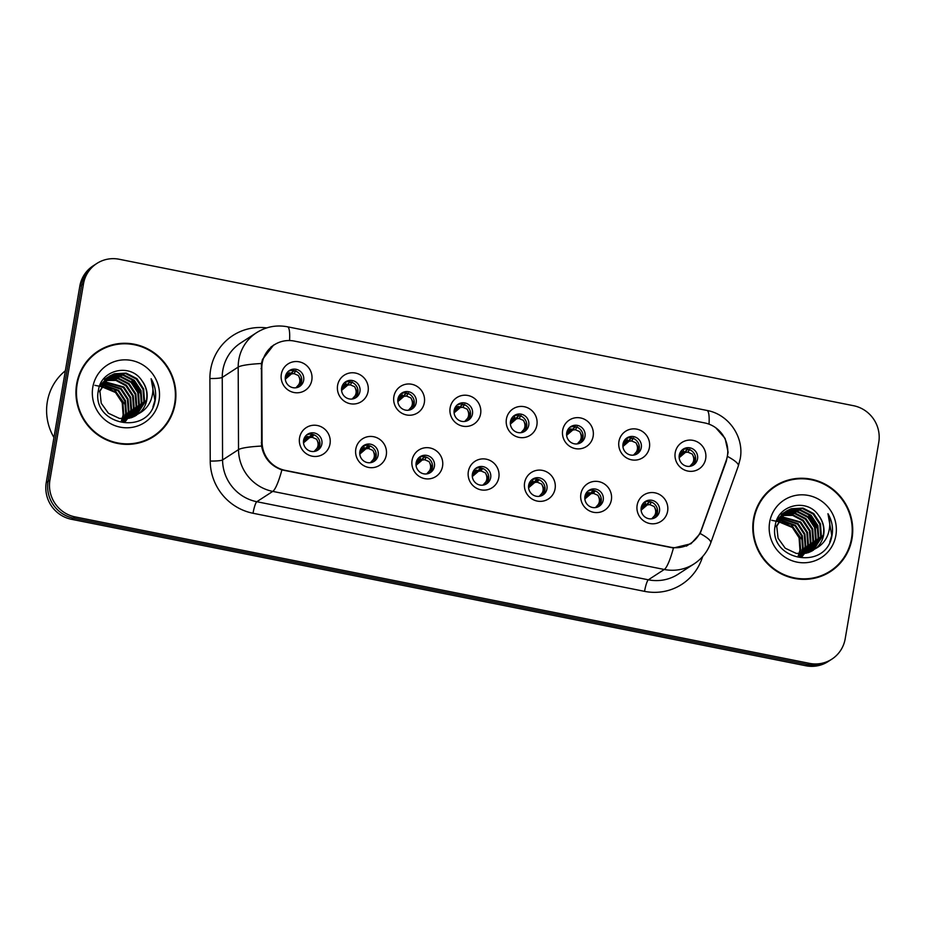 <?xml version="1.0" encoding="UTF-8"?>
<svg xmlns="http://www.w3.org/2000/svg" width="925" height="925" viewBox="0 0 925 925"><rect width="100%" height="100%" fill="white"/><g stroke="black" fill="none" stroke-linecap="round" stroke-linejoin="round"><path stroke-width="1.39" d="M386.28 455.112A15.76 15.332 -122.9 0 1 368.428 467.403A15.76 15.332 -122.9 0 1 355.813 449.03A15.76 15.332 -122.9 0 1 373.665 436.727A15.76 15.332 -122.9 0 1 386.28 455.112M359.86 451.573A9.458 9.204 57.1 0 0 374.139 461.332A9.458 9.204 57.1 0 0 374.07 445.665A9.458 9.204 57.1 0 0 359.86 451.573M442.555 466.327A15.76 15.332 -122.9 0 1 424.691 478.63A15.76 15.332 -122.9 0 1 412.076 460.257A15.76 15.332 -122.9 0 1 429.94 447.954A15.76 15.332 -122.9 0 1 442.555 466.327M416.134 462.789A9.458 9.204 57.1 0 0 430.414 472.548A9.458 9.204 57.1 0 0 430.333 456.881A9.458 9.204 57.1 0 0 416.134 462.789M498.818 477.554A15.76 15.332 -122.9 0 1 480.965 489.845A15.76 15.332 -122.9 0 1 468.351 471.472A15.76 15.332 -122.9 0 1 486.203 459.17A15.76 15.332 -122.9 0 1 498.818 477.554M472.397 474.016A9.458 9.204 57.1 0 0 486.677 483.775A9.458 9.204 57.1 0 0 486.596 468.108A9.458 9.204 57.1 0 0 472.397 474.016M555.081 488.77A15.76 15.332 -122.9 0 1 537.228 501.072A15.76 15.332 -122.9 0 1 524.614 482.7A15.76 15.332 -122.9 0 1 542.478 470.397A15.76 15.332 -122.9 0 1 555.081 488.77M528.672 485.232A9.458 9.204 57.1 0 0 542.94 494.991A9.458 9.204 57.1 0 0 542.871 479.323A9.458 9.204 57.1 0 0 528.672 485.232M611.356 499.997A15.76 15.332 -122.9 0 1 593.503 512.288A15.76 15.332 -122.9 0 1 580.888 493.915A15.76 15.332 -122.9 0 1 598.741 481.624A15.76 15.332 -122.9 0 1 611.356 499.997M584.935 496.459A9.458 9.204 57.1 0 0 599.215 506.218A9.458 9.204 57.1 0 0 599.134 490.551A9.458 9.204 57.1 0 0 584.935 496.459M667.619 511.213A15.76 15.332 -122.9 0 1 649.766 523.515A15.76 15.332 -122.9 0 1 637.152 505.142A15.76 15.332 -122.9 0 1 655.004 492.84A15.76 15.332 -122.9 0 1 667.619 511.213M641.198 507.675A9.458 9.204 57.1 0 0 655.478 517.433A9.458 9.204 57.1 0 0 655.409 501.766A9.458 9.204 57.1 0 0 641.198 507.675M330.017 443.884A15.76 15.332 -122.9 0 1 312.164 456.187A15.76 15.332 -122.9 0 1 299.55 437.814A15.76 15.332 -122.9 0 1 317.402 425.512A15.76 15.332 -122.9 0 1 330.017 443.884M303.597 440.346A9.458 9.204 57.1 0 0 317.876 450.105A9.458 9.204 57.1 0 0 317.795 434.438A9.458 9.204 57.1 0 0 303.597 440.346M368.081 391.425A15.76 15.332 -122.9 0 1 350.217 403.716A15.76 15.332 -122.9 0 1 337.602 385.343A15.76 15.332 -122.9 0 1 355.466 373.053A15.76 15.332 -122.9 0 1 368.081 391.425M341.66 387.887A9.458 9.204 57.1 0 0 355.94 397.646A9.458 9.204 57.1 0 0 355.859 381.979A9.458 9.204 57.1 0 0 341.66 387.887M424.344 402.641A15.76 15.332 -122.9 0 1 406.491 414.943A15.76 15.332 -122.9 0 1 393.877 396.571A15.76 15.332 -122.9 0 1 411.729 384.268A15.76 15.332 -122.9 0 1 424.344 402.641M397.923 399.103A9.458 9.204 57.1 0 0 412.203 408.862A9.458 9.204 57.1 0 0 412.122 393.194A9.458 9.204 57.1 0 0 397.923 399.103M480.607 413.868A15.76 15.332 -122.9 0 1 462.754 426.159A15.76 15.332 -122.9 0 1 450.14 407.786A15.76 15.332 -122.9 0 1 468.004 395.495A15.76 15.332 -122.9 0 1 480.607 413.868M454.187 410.33A9.458 9.204 57.1 0 0 468.466 420.089A9.458 9.204 57.1 0 0 468.397 404.422A9.458 9.204 57.1 0 0 454.187 410.33M536.882 425.084A15.76 15.332 -122.9 0 1 519.018 437.386A15.76 15.332 -122.9 0 1 506.414 419.013A15.76 15.332 -122.9 0 1 524.267 406.711A15.76 15.332 -122.9 0 1 536.882 425.084M510.461 421.546A9.458 9.204 57.1 0 0 524.741 431.316A9.458 9.204 57.1 0 0 524.66 415.637A9.458 9.204 57.1 0 0 510.461 421.546M593.145 436.311A15.76 15.332 -122.9 0 1 575.292 448.602A15.76 15.332 -122.9 0 1 562.678 430.229A15.76 15.332 -122.9 0 1 580.53 417.938A15.76 15.332 -122.9 0 1 593.145 436.311M566.724 432.773A9.458 9.204 57.1 0 0 581.004 442.532A9.458 9.204 57.1 0 0 580.923 426.864A9.458 9.204 57.1 0 0 566.724 432.773M649.419 447.527A15.76 15.332 -122.9 0 1 631.555 459.829A15.76 15.332 -122.9 0 1 618.941 441.456A15.76 15.332 -122.9 0 1 636.805 429.154A15.76 15.332 -122.9 0 1 649.419 447.527M622.999 443.988A9.458 9.204 57.1 0 0 637.279 453.759A9.458 9.204 57.1 0 0 637.198 438.08A9.458 9.204 57.1 0 0 622.999 443.988M705.683 458.754A15.76 15.332 -122.9 0 1 687.83 471.056A15.76 15.332 -122.9 0 1 675.215 452.672A15.76 15.332 -122.9 0 1 693.068 440.381A15.76 15.332 -122.9 0 1 705.683 458.754M679.262 455.216A9.458 9.204 57.1 0 0 693.542 464.974A9.458 9.204 57.1 0 0 693.461 449.307A9.458 9.204 57.1 0 0 679.262 455.216M311.806 380.198A15.76 15.332 -122.9 0 1 293.953 392.501A15.76 15.332 -122.9 0 1 281.339 374.128A15.76 15.332 -122.9 0 1 299.191 361.825A15.76 15.332 -122.9 0 1 311.806 380.198M285.386 376.66A9.458 9.204 57.1 0 0 299.665 386.419A9.458 9.204 57.1 0 0 299.584 370.752A9.458 9.204 57.1 0 0 285.386 376.66M362.889 446.185A9.458 9.204 -122.9 0 1 373.076 461.922M419.152 457.401A9.458 9.204 -122.9 0 1 429.339 473.149M475.427 468.628A9.458 9.204 -122.9 0 1 485.613 484.365M531.69 479.855A9.458 9.204 -122.9 0 1 541.877 495.592M587.965 491.071A9.458 9.204 -122.9 0 1 598.151 506.808M644.228 502.298A9.458 9.204 -122.9 0 1 654.414 518.035M306.626 434.958A9.458 9.204 -122.9 0 1 316.812 450.695M344.678 382.499A9.458 9.204 -122.9 0 1 354.865 398.236M400.953 393.726A9.458 9.204 -122.9 0 1 411.139 409.463M457.216 404.942A9.458 9.204 -122.9 0 1 467.403 420.678M513.491 416.169A9.458 9.204 -122.9 0 1 523.666 431.906M569.754 427.385A9.458 9.204 -122.9 0 1 579.94 443.121M626.017 438.612A9.458 9.204 -122.9 0 1 636.203 454.348M682.292 449.828A9.458 9.204 -122.9 0 1 692.478 465.564M288.415 371.283A9.458 9.204 -122.9 0 1 298.602 387.02M261.798 368.104A28.363 27.6 -122.9 0 1 262.191 363.224A28.363 27.6 -122.9 0 1 274.205 344.875A28.363 27.6 -122.9 0 1 294.335 341.082L704.665 422.922A28.363 27.6 -122.9 0 1 726.137 460.708L701.37 529.771A28.363 27.6 -122.9 0 1 690.593 543.414A28.363 27.6 -122.9 0 1 670.463 547.195L285.201 470.363A28.363 27.6 -122.9 0 1 262.099 442.173L261.798 368.104L260.989 368.624M76.659 383.991A50.956 49.568 57.1 0 0 98.651 435.478A50.956 49.568 57.1 0 0 153.608 436.6A50.956 49.568 57.1 0 0 175.183 403.635A50.956 49.568 57.1 0 0 153.192 352.159A50.956 49.568 57.1 0 0 98.235 351.038A50.956 49.568 57.1 0 0 76.659 383.991M152.787 437.12A50.956 49.568 57.1 0 0 162.534 428.379M753.505 518.983A50.956 49.568 57.1 0 0 775.485 570.459A50.956 49.568 57.1 0 0 830.442 571.581A50.956 49.568 57.1 0 0 852.018 538.627A50.956 49.568 57.1 0 0 830.026 487.14A50.956 49.568 57.1 0 0 775.069 486.018A50.956 49.568 57.1 0 0 753.505 518.983M829.621 572.101A50.956 49.568 57.1 0 0 839.38 563.36M715.753 427.766L725.096 438.404L728.114 452.221L726.345 461.17L700.167 533.528L690.975 543.761L673.435 547.993L281.894 469.912C270.655 465.842 263.879 457.887 261.567 446.058L261.428 363.513L262.527 359.374L273.684 344.956M96.824 263.475L93.148 265.845A31.519 30.664 57.1 0 0 79.804 286.23L46.25 482.538A31.519 30.664 57.1 0 0 71.479 519.295L805.802 665.746L807.641 664.555A31.519 30.664 57.1 0 0 830.014 660.334A31.519 30.664 57.1 0 1 807.641 664.555L73.318 518.104L807.641 664.555L809.479 663.364A31.519 30.664 57.1 0 0 831.853 659.155A31.519 30.664 57.1 0 0 845.196 638.77L878.75 442.462A31.519 30.664 57.1 0 0 853.521 405.705L119.198 259.254A31.519 30.664 57.1 0 0 96.824 263.475A31.519 30.664 57.1 0 0 83.481 283.859L49.927 480.156A31.519 30.664 57.1 0 0 75.156 516.913L809.479 663.364M46.25 482.538L48.088 481.347A31.519 30.664 57.1 0 0 73.318 518.104A31.519 30.664 57.1 0 1 48.088 481.347L81.643 285.05L48.088 481.347L49.927 480.156M94.986 264.666A31.519 30.664 57.1 0 0 81.643 285.05A31.519 30.664 57.1 0 1 94.986 264.666M786.227 481.243A50.956 49.568 57.1 0 0 774.26 486.562M109.393 346.251A50.956 49.568 57.1 0 0 97.426 351.569M805.802 665.746A31.519 30.664 57.1 0 0 828.176 661.525L831.853 659.155M285.305 379.192L291.213 374.128L293.121 371.376L291.213 374.128M292.103 373.827L294 373.619L295.676 371.087M298.336 375.481C300.926 380.152 300.255 384.106 296.312 387.344L301.538 381.62L298.336 375.481L294 373.619M285.548 375.908L289.814 373.365L289.722 372.752L286.542 373.527M293.121 371.376L285.258 377.978M295.931 370.694L293.919 371.075M303.504 442.878L309.424 437.814L311.32 435.062L303.469 441.664M313.263 434.553L309.424 437.814M303.758 439.595L308.025 437.051L307.933 436.438L304.741 437.213M310.303 437.513L312.199 437.305L313.876 434.762M316.547 439.167C319.137 443.838 318.454 447.792 314.523 451.03L319.738 445.295L316.547 439.167L312.199 437.305M311.32 435.062L312.118 434.762M341.568 390.408L347.488 385.355L349.384 382.603L347.488 385.355M348.367 385.043L350.263 384.835L351.939 382.303M354.61 386.696C357.189 391.379 356.518 395.333 352.575 398.571L357.802 392.836L354.61 386.696L350.263 384.835M341.811 387.136L346.077 384.592L345.996 383.979L342.805 384.742M349.384 382.603L341.522 389.205M352.194 381.909L350.182 382.303M397.831 401.635L403.751 396.571L405.659 393.819L403.751 396.571M404.641 396.27L406.526 396.062L408.203 393.53M410.873 397.923C413.463 402.595 412.781 406.549 408.85 409.787L414.065 404.063L410.873 397.923L406.526 396.062M398.085 398.351L402.352 395.808L402.259 395.195L399.068 395.969M405.659 393.819L397.796 400.421M408.468 393.137L406.445 393.518M454.106 412.851L460.014 407.798L461.922 405.046L460.014 407.798M460.904 407.486L462.801 407.289L464.477 404.745M467.137 409.151C469.727 413.822 469.056 417.776 465.113 421.014L470.339 415.279L467.137 409.151L462.801 407.289M454.348 409.578L458.615 407.035L458.522 406.422L455.343 407.185M461.922 405.046L454.059 411.648M464.732 404.352L462.72 404.745M510.369 424.078L516.289 419.013L518.185 416.262L516.289 419.013M517.168 418.713L519.064 418.505L520.74 415.972M523.411 420.366C526.001 425.038 525.319 428.992 521.388 432.229L526.602 426.506L523.411 420.366L519.064 418.505M510.623 420.806L514.89 418.25L514.797 417.637L511.606 418.412M518.185 416.262L510.334 422.864M521.006 415.579L518.983 415.961M367.583 446.289L359.733 452.892M369.526 445.769L365.687 449.041L368.393 445.989M360.022 450.822L364.288 448.278L363.698 445.85L364.196 447.665M364.207 447.677L361.016 448.428M359.779 454.094L365.687 449.041M366.578 448.729L368.474 448.521L370.15 445.989M372.81 450.382C375.4 455.065 374.729 459.02 370.786 462.246L376.012 456.511L372.81 450.382L368.474 448.521M416.042 465.321L421.962 460.257L423.858 457.505L415.996 464.107M425.801 456.996L424.656 457.216M416.296 462.038L420.551 459.494L419.973 457.077L420.47 458.881M420.47 458.892L417.279 459.656M423.858 457.505L421.962 460.257M422.841 459.956L424.737 459.748L426.413 457.216M429.084 461.61C431.674 466.281 430.992 470.235 427.049 473.473L432.276 467.738L429.084 461.61L424.737 459.748M472.317 476.537L478.225 471.484L480.133 468.732L472.27 475.334M482.064 468.212L478.225 471.484M472.559 473.265L476.826 470.721L476.733 470.108L473.542 470.871M479.115 471.172L481.012 470.964L482.688 468.432M485.347 472.825C487.938 477.508 487.267 481.462 483.324 484.688L488.55 478.953L485.347 472.825L481.012 470.964M480.133 468.732L480.931 468.432M98.524 351.477A50.436 49.06 57.1 0 0 77.168 384.095A50.436 49.06 57.1 0 0 98.929 435.051A50.436 49.06 57.1 0 0 153.319 436.161A50.436 49.06 57.1 0 0 174.675 403.543A50.436 49.06 57.1 0 0 152.914 352.587A50.436 49.06 57.1 0 0 98.524 351.477L96.882 352.541A50.436 49.06 57.1 0 0 87.667 360.311M65.351 370.763A52.528 51.106 57.1 0 0 47.337 401.681A52.528 51.106 57.1 0 0 53.951 437.513M102.12 384.384L118.735 390.385L125.476 400.664L126.355 412.966L124.447 418.875M124.251 419.279L123.626 420.447M123.407 420.829L122.724 421.904M101.923 384.788L118.088 390.801L124.829 401.08L125.707 413.394L123.985 418.886M123.8 419.291L123.187 420.482M122.979 420.875L122.308 421.973M102.976 382.869L121.325 388.708L128.066 398.987L128.957 411.29L126.216 418.771M125.997 419.141L125.314 420.228M125.083 420.574L124.343 421.569M102.756 383.228L120.678 389.124L127.419 399.403L128.309 411.706L125.788 418.805M125.569 419.187L124.898 420.285M124.667 420.644L123.95 421.661M103.924 381.47L123.927 387.02L130.668 397.299L131.547 409.613L127.916 418.539M103.681 381.805L123.279 387.448L130.02 397.727L130.899 410.029L127.5 418.609M127.268 418.967L126.54 419.985M126.286 420.308L125.523 421.245M104.93 380.187L116.307 379.932L126.517 385.343L133.258 395.623L134.148 407.937L129.535 418.204M104.675 380.499L115.868 380.406L125.869 385.76L132.61 396.039L133.501 408.353L129.142 418.297M106.005 379.019L118.388 378.14L129.118 383.667L135.859 393.946L136.738 406.248L131.096 417.776M105.727 379.296L117.729 378.556L128.471 384.083L135.212 394.362L136.091 406.676L130.714 417.892M107.15 377.943L109.185 377.123L120.978 376.463L131.708 381.99L138.461 392.258L139.34 404.572L132.587 417.244M106.861 378.198L120.331 376.88L131.061 382.407L137.802 392.686L138.692 404.988L132.217 417.383M108.352 376.961L111.786 375.446L123.58 374.775L134.31 380.302L141.051 390.581L141.941 402.895L134.021 416.62M108.052 377.192L111.139 375.862L122.921 375.203L133.662 380.73L140.403 390.998L141.282 403.312L133.674 416.782M138.935 413.498A23.749 23.102 57.1 0 0 146.832 399.716A23.749 23.102 57.1 0 0 141.907 380.672C130.564 362.866 101.542 369.572 98.547 389.587C90.164 424.563 147.734 436.785 154.88 401.924L155.227 400.201C156.429 392.605 155.065 385.447 151.122 378.73C153.573 385.817 153.515 392.894 150.948 399.958C148.636 405.936 144.635 410.446 138.935 413.498L131.789 417.533L119.568 418.482L108.398 413.244L101.23 403.242L99.912 391.217L109.624 376.07L114.376 373.769L126.17 373.099L136.9 378.626L143.653 388.905L144.531 401.207L135.408 415.903M109.3 376.29L113.729 374.186L125.523 373.515L136.252 379.042L142.993 389.321L143.884 401.635L135.062 416.088M141.907 380.672C146.15 386.592 147.676 393.021 146.474 399.947L136.403 415.313M101.357 386.049L116.134 392.061L122.875 402.34L123.765 414.654L122.586 418.84M101.183 386.488L115.486 392.489L122.227 402.757L123.118 415.071L122.1 418.817M104.432 379.435L105.427 378.834M105.762 378.637L106.803 378.105M99.657 385.817L108.017 377.146M106.71 377.967L107.705 377.377M99.264 391.633L109.624 376.07M92.801 387.217A34.26 33.323 57.1 0 0 120.227 427.153A34.26 33.323 57.1 0 0 159.042 400.421A34.26 33.323 57.1 0 0 131.616 360.484A34.26 33.323 57.1 0 0 92.801 387.217M94.917 385.332L114.203 389.275L125.916 405.751M122.412 419.291L121.846 420.551M121.938 419.268L121.395 420.563M140.82 442.439A50.436 49.06 57.1 0 0 151.688 437.213L153.319 436.161M151.122 378.73L154.926 400.398L152.926 407.035M130.76 378.487L141.386 394.963M126.806 386.65L132.287 395.137M121.614 390.015L127.095 398.502M775.358 486.469A50.436 49.06 57.1 0 0 754.002 519.075A50.436 49.06 57.1 0 0 775.774 570.031A50.436 49.06 57.1 0 0 830.164 571.141A50.436 49.06 57.1 0 0 851.509 538.523A50.436 49.06 57.1 0 0 829.748 487.579A50.436 49.06 57.1 0 0 775.358 486.469L773.728 487.521A50.436 49.06 57.1 0 0 764.501 495.303M778.966 519.364L795.569 525.365L802.31 535.644L803.201 547.958L801.281 553.855M801.085 554.26L800.46 555.439M800.241 555.809L799.558 556.885M778.757 519.769L794.922 525.793L801.663 536.072L802.553 548.375L800.83 553.867M800.634 554.283L800.021 555.474M799.813 555.856L799.142 556.954M779.821 517.85L798.171 523.689L804.912 533.968L805.791 546.282L803.062 553.751M802.842 554.133L802.16 555.208M801.917 555.555L801.189 556.549M779.602 518.22L797.523 524.105L804.264 534.384L805.143 546.698L802.622 553.798M802.403 554.179L801.744 555.278M801.513 555.624L800.784 556.642M780.758 516.451L800.761 522.012L807.502 532.291L808.392 544.594L804.75 553.532M780.515 516.798L800.113 522.428L806.854 532.707L807.745 545.022L804.334 553.601M804.103 553.948L803.374 554.965M803.131 555.289L802.357 556.237M781.764 515.179L793.141 514.924L803.362 520.336L810.103 530.603L810.982 542.917L806.38 553.196M781.509 515.479L792.702 515.398L802.715 520.752L809.456 531.031L810.335 543.333L805.976 553.289M782.851 513.999L795.222 513.121L805.952 518.648L812.693 528.927L813.584 541.241L807.93 552.757M782.573 514.288L794.575 513.548L805.305 519.075L812.046 529.343L812.936 541.657L807.548 552.873M783.995 512.924L786.03 512.115L797.812 511.444L808.554 516.971L815.295 527.25L816.174 539.553L809.433 552.225M783.695 513.178L797.165 511.86L807.907 517.387L814.647 527.666L815.526 539.98L809.063 552.364M785.198 511.941L788.62 510.427L800.414 509.767L811.144 515.294L817.885 525.562L818.775 537.876L810.867 551.601M776.491 520.81L783.868 512.739L787.973 510.854L799.767 510.184L810.497 515.711L817.237 525.99L818.128 538.292L810.508 551.762M815.769 548.479A23.749 23.102 57.1 0 0 823.678 534.708A23.749 23.102 57.1 0 0 818.741 515.664C807.398 497.847 778.388 504.553 775.393 524.567C766.998 559.544 824.568 571.766 831.714 536.905L832.061 535.182C833.275 527.585 831.91 520.428 827.956 513.71C830.407 520.81 830.349 527.886 827.794 534.939C825.482 540.917 821.469 545.438 815.769 548.479L808.635 552.526L796.402 553.474L785.244 548.224L778.064 538.223L776.746 526.198L786.458 511.062L791.222 508.75L803.016 508.079L813.746 513.606L820.487 523.885L821.365 536.199L812.243 550.895M786.146 511.271L790.563 509.166L802.357 508.507L813.098 514.034L819.839 524.302L820.718 536.616L811.907 551.08M818.741 515.664C822.984 521.573 824.51 528.002 823.319 534.939L813.248 550.306M778.191 521.029L792.979 527.053L799.72 537.332L800.599 549.635L799.42 553.832M778.018 521.469L792.332 527.47L799.073 537.749L799.952 550.063L798.946 553.798M781.267 514.416L782.261 513.814M782.596 513.629L783.637 513.086M783.544 512.947L784.55 512.369M776.098 526.614L786.458 511.062M769.646 522.197A34.26 33.323 57.1 0 0 797.061 562.134A34.26 33.323 57.1 0 0 835.876 535.402A34.26 33.323 57.1 0 0 808.462 495.465A34.26 33.323 57.1 0 0 769.646 522.197M771.751 520.312L791.037 524.267L802.75 540.743M799.246 554.272L798.691 555.543M798.772 554.248L798.229 555.543M817.654 577.42A50.436 49.06 57.1 0 0 828.522 572.193L830.164 571.141M827.956 513.71L831.76 535.378L829.76 542.015M807.594 513.479L818.22 529.956M803.64 521.631L809.132 530.118M798.448 524.995L803.941 533.482M566.643 435.293L572.552 430.241L574.46 427.489L572.552 430.241M573.442 429.928L575.338 429.732L577.015 427.188M579.674 431.593C582.264 436.265 581.594 440.219 577.651 443.457L582.877 437.733L579.674 431.593L575.338 429.732M566.886 432.021L571.153 429.478L571.06 428.865L567.881 429.628M574.46 427.489L566.597 434.091M577.269 426.795L575.257 427.188M622.907 446.521L628.827 441.456L630.723 438.704L628.827 441.456M629.705 441.156L631.602 440.947L633.278 438.415M635.949 442.809C638.539 447.48 637.857 451.435 633.914 454.672L639.14 448.949L635.949 442.809L631.602 440.947M623.149 443.248L627.416 440.693L627.335 440.092L624.144 440.855M630.723 438.704L622.86 445.307M633.532 438.022L631.521 438.404M679.17 457.736L685.09 452.683L686.997 449.932L685.09 452.683M685.98 452.371L687.865 452.175L689.541 449.631M692.212 454.036C694.802 458.708 694.12 462.662 690.189 465.899L695.403 460.176L692.212 454.036L687.865 452.175M679.424 454.464L683.691 451.92L683.101 449.492L683.598 451.308M683.598 451.319L680.407 452.071M686.997 449.932L679.135 456.534M689.807 449.249L687.795 449.631M528.58 487.764L534.5 482.7L536.396 479.948L528.533 486.55M538.338 479.439L534.5 482.7M528.822 484.48L533.089 481.937L533.008 481.324L529.817 482.098M535.378 482.399L537.275 482.191L538.951 479.659M541.622 484.053C544.201 488.724 543.53 492.678 539.587 495.916L544.813 490.181L541.622 484.053L537.275 482.191M536.396 479.948L537.194 479.647M584.843 498.98L590.763 493.927L592.659 491.175L584.808 497.777M594.602 490.655L590.763 493.927M585.097 495.708L589.364 493.164L589.271 492.551L586.08 493.314M591.642 493.615L593.538 493.407L595.214 490.874M597.885 495.268C600.475 499.951 599.793 503.905 595.862 507.143L601.077 501.396L597.885 495.268L593.538 493.407M592.659 491.175L593.457 490.874M641.118 510.207L647.026 505.142L648.934 502.391L641.071 508.993M650.865 501.882L649.72 502.102M641.36 506.923L645.627 504.379L645.534 503.767L642.355 504.541M648.934 502.391L647.026 505.142M647.916 504.842L649.812 504.634L651.489 502.102M654.148 506.495C656.738 511.167 656.068 515.121 652.125 518.358L657.351 512.623L654.148 506.495L649.812 504.634M262.099 442.173L261.289 442.693M702.722 556.445L701.786 559.082A52.528 51.106 -122.9 0 1 644.552 591.352L253.022 513.259A10.51 1.769 -78.7 0 1 256.815 501.72L272.759 491.395A42.03 40.885 -122.9 0 1 238.523 449.619L238.188 367.086A42.03 40.885 -122.9 0 1 238.777 359.86A42.03 40.885 -122.9 0 1 256.572 332.676L240.627 343.002A42.03 40.885 57.1 0 0 222.844 370.185A42.03 40.885 57.1 0 0 222.243 377.4L222.578 459.945A42.03 40.885 57.1 0 0 256.815 501.72L648.344 579.802A42.03 40.885 57.1 0 0 678.164 574.182L694.108 563.868A42.03 40.885 -122.9 0 1 664.289 569.476L272.759 491.395A36.769 6.198 -78.7 0 0 281.894 469.912M261.428 363.513A36.769 4.694 -0.2 0 0 238.188 367.086L222.243 377.4A10.51 1.341 179.8 0 1 209.894 378.51A52.528 51.106 -122.9 0 1 266.701 327.913M709.036 424.17A36.769 6.198 -78.7 0 0 706.943 410.446L287.478 326.791A36.769 6.198 101.3 0 1 289.56 340.562M673.435 547.993A36.769 6.198 101.3 0 1 664.289 569.476L648.344 579.802A10.51 1.769 -78.7 0 0 644.552 591.352M700.167 533.528A36.769 6.845 19.7 0 1 710.747 542.882C707.498 551.693 701.959 558.688 694.108 563.868M253.022 513.259A52.528 51.106 -122.9 0 1 210.229 461.043A10.51 1.341 179.8 0 0 222.578 459.945L238.523 449.619A36.769 4.694 -0.2 0 1 261.567 446.058M727.617 456.488A36.769 6.845 19.7 0 1 738.347 465.922L710.747 542.882M210.229 461.043L209.894 378.51M83.481 283.859L79.804 286.23M75.156 516.913L71.479 519.295M700.664 558.631A10.51 1.954 -160.3 0 0 701.786 559.082M345.985 383.967L345.499 382.164L345.996 383.979M402.259 395.195L401.762 393.391L402.259 395.195M514.797 417.637L514.3 415.834L514.797 417.637M627.323 440.08L626.838 438.277L627.335 440.092M532.997 481.312L532.511 479.52L533.008 481.324M645.049 501.963L645.534 503.767L645.037 501.963M690.593 543.414L686.362 546.143M274.205 344.875L270.967 346.967M738.347 465.922L740.208 458.835C744.44 437.155 728.703 414.261 706.943 410.446M287.478 326.791C276.413 324.733 266.123 326.698 256.572 332.676"/></g></svg>
